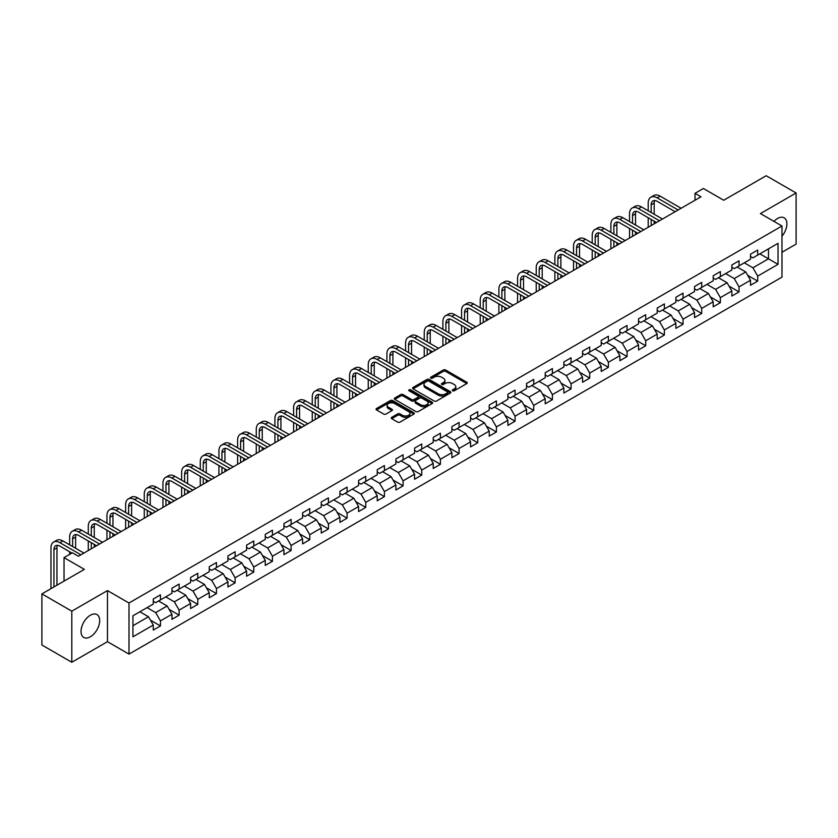 <?xml version="1.0" encoding="UTF-8"?>
<svg xmlns="http://www.w3.org/2000/svg" width="838" height="838" viewBox="0 0 838 838"><rect width="100%" height="100%" fill="white"/><g stroke="black" fill="none" stroke-linecap="round" stroke-linejoin="round"><path stroke-width="1.26" d="M452.656 390.77A1.163 0.67 0 0 0 454.301 390.77L466.776 383.563A1.666 0.964 0 0 0 467.258 382.882A1.666 0.964 0 0 0 466.776 382.212L445.638 370.008A1.666 0.964 0 0 0 443.292 370.008L430.805 377.205A1.163 0.67 0 0 0 432.45 378.158L434.063 377.226A5.311 3.069 0 0 1 441.584 377.226L443.344 378.242A5.311 3.069 0 0 1 444.905 380.41A5.311 3.069 0 0 1 443.344 382.578L441.731 383.511A1.163 0.67 0 0 0 443.375 384.464L444.988 383.532A5.311 3.069 0 0 1 452.51 383.532L454.269 384.548A5.311 3.069 0 0 1 455.82 386.716A5.311 3.069 0 0 1 454.269 388.884L452.656 389.817A1.163 0.67 0 0 0 452.656 390.77L452.656 389.817M90.357 636.786A13.199 7.615 120 0 0 98.978 625.158A13.199 7.615 120 0 0 96.957 614.579A13.199 7.615 120 0 0 90.357 615.239A13.199 7.615 120 0 0 81.736 626.866A13.199 7.615 120 0 0 83.758 637.435A13.199 7.615 120 0 0 90.357 636.786M781.98 236.19A13.199 7.615 120 0 0 784.159 217.828A13.199 7.615 120 0 0 777.559 218.477A13.199 7.615 120 0 0 773.966 221.379M391.734 417.334A1.666 0.964 0 0 0 391.252 418.005A1.666 0.964 0 0 0 391.734 418.686L397.662 422.111A1.666 0.964 0 0 0 400.009 422.111L413.867 414.108A1.666 0.964 0 0 0 414.36 413.427A1.666 0.964 0 0 0 413.867 412.757L392.729 400.554A1.666 0.964 0 0 0 390.382 400.554L376.524 408.546A1.666 0.964 0 0 0 376.042 409.227A1.666 0.964 0 0 0 376.524 409.908L383.689 414.045A1.666 0.964 0 0 0 386.035 414.045L391.964 410.62A1.666 0.964 0 0 0 392.456 409.939A1.666 0.964 0 0 0 391.964 409.258L388.413 407.205A4.441 2.566 0 0 1 387.114 405.393A4.441 2.566 0 0 1 389.859 403.026A4.441 2.566 0 0 1 394.698 403.581L408.619 411.615A4.441 2.566 0 0 1 409.918 413.427A4.441 2.566 0 0 1 407.174 415.805A4.441 2.566 0 0 1 402.334 415.239L400.009 413.909A1.666 0.964 0 0 0 397.662 413.909L391.734 417.334L391.734 418.686M781.98 252.259L796.1 244.109L796.1 192.991L766.194 175.729L723.718 200.251L703.375 188.508L695.006 193.337L700.987 196.794L78.395 556.243L72.403 552.797L64.034 557.626L64.034 581.111M71.806 611.164L71.806 662.271L107.463 641.688L107.463 590.581L71.806 611.164L41.9 593.891L84.376 569.369L64.034 557.626M107.463 590.581L129 603.004L781.98 226.009L781.98 277.127L129 654.122L129 603.004M796.1 192.991L760.443 213.575L781.98 226.009M434.189 401.025A1.666 0.964 0 0 0 436.535 401.025L450.394 393.022A1.666 0.964 0 0 0 450.875 392.341A1.666 0.964 0 0 0 450.394 391.671L429.255 379.467A1.666 0.964 0 0 0 426.909 379.467L413.05 387.46A1.666 0.964 0 0 0 412.558 388.141A1.666 0.964 0 0 0 413.05 388.822L434.189 401.025M409.457 391.021A1.163 0.67 0 0 1 410.641 391.189L410.641 389.806L432.136 402.209A1.666 0.964 0 0 1 432.618 402.889A1.666 0.964 0 0 1 432.136 403.57L418.277 411.563A1.666 0.964 0 0 1 415.92 411.563L394.782 399.359L400.721 395.965L400.721 394.583L394.782 398.008A1.666 0.964 0 0 0 394.3 398.689A1.666 0.964 0 0 0 394.782 399.359L394.782 398.008M400.721 395.965A1.666 0.964 0 0 1 403.068 395.965L403.068 394.583A1.666 0.964 0 0 0 400.721 394.583M403.068 394.583L411.636 399.527A1.666 0.964 0 0 0 413.982 399.527L417.921 397.264A1.666 0.964 0 0 0 418.403 396.584A1.666 0.964 0 0 0 417.921 395.903L408.996 390.749A1.163 0.67 0 0 1 410.641 389.806M71.806 662.271L41.9 645.009L41.9 593.891M150.473 620.172L160.467 625.944L160.467 620.895L171.947 614.264L171.947 619.313L179.123 615.165L179.123 610.127L190.614 603.496L190.614 608.535L197.789 604.387L197.789 599.348L209.27 592.717L209.27 597.756L216.455 593.618L216.455 588.569L227.936 581.939L227.936 586.988L235.111 582.839L235.111 577.801L246.602 571.17L246.602 576.209L253.778 572.061L253.778 567.022L265.269 560.392L265.269 565.43L272.444 561.292L272.444 556.243L283.925 549.613L283.925 554.662L291.111 550.514L291.111 545.475L302.591 538.844L302.591 543.883L309.767 539.735L309.767 534.696L321.258 528.066L321.258 533.104L328.433 528.967L328.433 523.918L339.924 517.287L339.924 522.336L347.1 518.188L347.1 513.149L358.58 506.519L358.58 511.557L365.766 507.409L365.766 502.371L377.247 495.74L377.247 500.778L384.422 496.641L384.422 491.592L395.913 484.961L395.913 490.01L403.088 485.862L403.088 480.823L414.569 474.193L414.569 479.231L421.755 475.083L421.755 470.045L433.236 463.414L433.236 468.452L440.411 464.315L440.411 459.266L451.902 452.635L451.902 457.684L459.077 453.536L459.077 448.498L470.568 441.867L470.568 446.905L477.744 442.757L477.744 437.719L489.224 431.088L489.224 436.127L496.41 431.989L496.41 426.94L507.891 420.309L507.891 425.358L515.066 421.21L515.066 416.172L526.557 409.541L526.557 414.58L533.733 410.431L533.733 405.393L545.213 398.762L545.213 403.801L552.399 399.663L552.399 394.614L563.88 387.984L563.88 393.032L571.055 388.884L571.055 383.846L582.546 377.215L582.546 382.254L589.722 378.106L589.722 373.067L601.213 366.436L601.213 371.475L608.388 367.337L608.388 362.288L619.869 355.658L619.869 360.707L627.054 356.559L627.054 351.52L638.535 344.889L638.535 349.928L645.71 345.78L645.71 340.741L657.202 334.111L657.202 339.149L664.377 335.011L664.377 329.963L675.868 323.332L675.868 328.381L683.043 324.233L683.043 319.194L694.524 312.564L694.524 317.602L701.71 313.454L701.71 308.415L713.19 301.785L713.19 306.823L720.366 302.686L720.366 297.637L731.857 291.006L731.857 296.055L739.032 291.907L739.032 286.868L750.513 280.238L750.513 285.276L757.699 281.128L757.699 276.09L778.031 264.347L778.031 243.345L768.467 248.876L768.467 258.816L778.031 264.347M160.467 625.944L153.281 630.082L153.281 625.043L132.949 636.786L132.949 615.783L153.281 604.041L153.281 599.002L160.467 594.854L160.467 599.903L171.947 593.273L171.947 588.224L179.123 584.086L179.123 589.124L190.614 582.494L190.614 577.455L197.789 573.307L197.789 578.346L209.27 571.715L209.27 566.677L216.455 562.528L216.455 567.577L227.936 560.947L227.936 555.898L235.111 551.76L235.111 556.799L246.602 550.168L246.602 545.129L253.778 540.981L253.778 546.02L265.269 539.389L265.269 534.351L272.444 530.203L272.444 535.252L283.925 528.621L283.925 523.572L291.111 519.434L291.111 524.473L302.591 517.842L302.591 512.804L309.767 508.656L309.767 513.694L321.258 507.063L321.258 502.025L328.433 497.877L328.433 502.926L339.924 496.295L339.924 491.246L347.1 487.108L347.1 492.147L358.58 485.516L358.58 480.478L365.766 476.33L365.766 481.368L377.247 474.737L377.247 469.699L384.422 465.551L384.422 470.6L395.913 463.969L395.913 458.92L403.088 454.783L403.088 459.821L414.569 453.19L414.569 448.152L421.755 444.004L421.755 449.042L433.236 442.412L433.236 437.373L440.411 433.225L440.411 438.274L451.902 431.643L451.902 426.594L459.077 422.457L459.077 427.495L470.568 420.865L470.568 415.826L477.744 411.678L477.744 416.716L489.224 410.086L489.224 405.047L496.41 400.899L496.41 405.948L507.891 399.317L507.891 394.269L515.066 390.131L515.066 395.169L526.557 388.539L526.557 383.5L533.733 379.352L533.733 384.391L545.213 377.76L545.213 372.721L552.399 368.573L552.399 373.622L563.88 366.992L563.88 361.943L571.055 357.805L571.055 362.844L582.546 356.213L582.546 351.174L589.722 347.026L589.722 352.065L601.213 345.434L601.213 340.396L608.388 336.248L608.388 341.296L619.869 334.666L619.869 329.617L627.054 325.479L627.054 330.518L638.535 323.887L638.535 318.849L645.71 314.7L645.71 319.739L657.202 313.108L657.202 308.07L664.377 303.922L664.377 308.971L675.868 302.34L675.868 297.291L683.043 293.153L683.043 298.192L694.524 291.561L694.524 286.523L701.71 282.375L701.71 287.413L713.19 280.782L713.19 275.744L720.366 271.596L720.366 276.645L731.857 270.014L731.857 264.965L739.032 260.828L739.032 265.866L750.513 259.235L750.513 254.197L757.699 250.049L757.699 255.087L778.031 243.345M158.55 601.003L167.16 605.979L155.679 612.609L147.059 607.634M153.281 601.286L155.679 602.669L160.467 599.903M155.679 612.609L160.467 620.895M167.16 605.979L171.947 614.264M177.206 590.235L185.827 595.2L174.335 601.831L165.725 596.865M171.947 590.507L174.335 591.89L179.123 589.124M174.335 601.831L179.123 610.127M185.827 595.2L190.614 603.496M195.872 579.456L204.493 584.432L193.002 591.062L184.391 586.087M190.614 579.728L193.002 581.111L197.789 578.346M193.002 591.062L197.789 599.348M204.493 584.432L209.27 592.717M214.538 568.677L223.149 573.653L211.668 580.284L203.047 575.308M209.27 568.96L211.668 570.343L216.455 567.577M211.668 580.284L216.455 588.569M223.149 573.653L227.936 581.939M233.205 557.909L241.815 562.874L230.335 569.505L221.714 564.54M227.936 558.181L230.335 559.564L235.111 556.799M230.335 569.505L235.111 577.801M241.815 562.874L246.602 571.17M251.861 547.13L260.482 552.106L248.991 558.736L240.38 553.761M246.602 547.403L248.991 548.785L253.778 546.02M248.991 558.736L253.778 567.022M260.482 552.106L265.269 560.392M270.527 536.351L279.138 541.327L267.657 547.958L259.047 542.982M265.269 536.634L267.657 538.017L272.444 535.252M267.657 547.958L272.444 556.243M279.138 541.327L283.925 549.613M289.194 525.583L297.804 530.548L286.324 537.179L277.703 532.214M283.925 525.855L286.324 527.238L291.111 524.473M286.324 537.179L291.111 545.475M297.804 530.548L302.591 538.844M307.86 514.804L316.471 519.78L304.98 526.411L296.369 521.435M302.591 515.077L304.98 516.459L309.767 513.694M304.98 526.411L309.767 534.696M316.471 519.78L321.258 528.066M326.516 504.026L335.137 509.001L323.646 515.632L315.036 510.656M321.258 504.308L323.646 505.691L328.433 502.926M323.646 515.632L328.433 523.918M335.137 509.001L339.924 517.287M345.183 493.257L353.793 498.222L342.313 504.853L333.702 499.888M339.924 493.53L342.313 494.912L347.1 492.147M342.313 504.853L347.1 513.149M353.793 498.222L358.58 506.519M363.849 482.479L372.46 487.454L360.979 494.085L352.358 489.109M358.58 482.751L360.979 484.134L365.766 481.368M360.979 494.085L365.766 502.371M372.46 487.454L377.247 495.74M382.505 471.7L391.126 476.675L379.635 483.306L371.025 478.33M377.247 471.983L379.635 473.365L384.422 470.6M379.635 483.306L384.422 491.592M391.126 476.675L395.913 484.961M401.172 460.931L409.792 465.897L398.301 472.527L389.691 467.562M395.913 461.204L398.301 462.586L403.088 459.821M398.301 472.527L403.088 480.823M409.792 465.897L414.569 474.193M419.838 450.153L428.448 455.128L416.968 461.759L408.347 456.783M414.569 450.425L416.968 451.808L421.755 449.042M416.968 461.759L421.755 470.045M428.448 455.128L433.236 463.414M438.504 439.374L447.115 444.35L435.634 450.98L427.013 446.005M433.236 439.657L435.634 441.029L440.411 438.274M435.634 450.98L440.411 459.266M447.115 444.35L451.902 452.635M457.16 428.606L465.781 433.571L454.29 440.201L445.68 435.236M451.902 428.878L454.29 430.261L459.077 427.495M454.29 440.201L459.077 448.498M465.781 433.571L470.568 441.867M475.827 417.827L484.437 422.802L472.957 429.433L464.346 424.457M470.568 418.099L472.957 419.482L477.744 416.716M472.957 429.433L477.744 437.719M484.437 422.802L489.224 431.088M494.493 407.048L503.104 412.024L491.623 418.654L483.002 413.679M489.224 407.331L491.623 408.703L496.41 405.948M491.623 418.654L496.41 426.94M503.104 412.024L507.891 420.309M513.16 396.28L521.77 401.245L510.279 407.876L501.669 402.91M507.891 396.552L510.279 397.935L515.066 395.169M510.279 407.876L515.066 416.172M521.77 401.245L526.557 409.541M531.816 385.501L540.437 390.477L528.946 397.107L520.335 392.132M526.557 385.773L528.946 387.156L533.733 384.391M528.946 397.107L533.733 405.393M540.437 390.477L545.213 398.762M550.482 374.722L559.093 379.698L547.612 386.328L539.002 381.353M545.213 375.005L547.612 376.377L552.399 373.622M547.612 386.328L552.399 394.614M559.093 379.698L563.88 387.984M569.149 363.954L577.759 368.919L566.279 375.55L557.658 370.585M563.88 364.226L566.279 365.609L571.055 362.844M566.279 375.55L571.055 383.846M577.759 368.919L582.546 377.215M587.805 353.175L596.426 358.151L584.934 364.781L576.324 359.806M582.546 353.447L584.934 354.83L589.722 352.065M584.934 364.781L589.722 373.067M596.426 358.151L601.213 366.436M606.471 342.396L615.092 347.372L603.601 354.003L594.99 349.027M601.213 342.679L603.601 344.051L608.388 341.296M603.601 354.003L608.388 362.288M615.092 347.372L619.869 355.658M625.138 331.628L633.748 336.593L622.267 343.224L613.646 338.259M619.869 331.9L622.267 333.283L627.054 330.518M622.267 343.224L627.054 351.52M633.748 336.593L638.535 344.889M643.804 320.849L652.414 325.825L640.934 332.456L632.313 327.48M638.535 321.122L640.934 322.504L645.71 319.739M640.934 332.456L645.71 340.741M652.414 325.825L657.202 334.111M662.46 310.07L671.081 315.046L659.59 321.677L650.979 316.701M657.202 310.353L659.59 311.726L664.377 308.971M659.59 321.677L664.377 329.963M671.081 315.046L675.868 323.332M681.126 299.302L689.737 304.267L678.256 310.898L669.646 305.933M675.868 299.575L678.256 300.957L683.043 298.192M678.256 310.898L683.043 319.194M689.737 304.267L694.524 312.564M699.793 288.523L708.403 293.499L696.923 300.13L688.302 295.154M694.524 288.796L696.923 290.178L701.71 287.413M696.923 300.13L701.71 308.415M708.403 293.499L713.19 301.785M718.459 277.745L727.07 282.72L715.579 289.351L706.968 284.375M713.19 278.027L715.579 279.4L720.366 276.645M715.579 289.351L720.366 297.637M727.07 282.72L731.857 291.006M737.115 266.976L745.736 271.941L734.245 278.572L725.635 273.607M731.857 267.249L734.245 268.631L739.032 265.866M734.245 278.572L739.032 286.868M745.736 271.941L750.513 280.238M759.846 253.851L768.467 258.816L752.912 267.804L744.301 262.828M750.513 256.47L752.912 257.853L757.699 255.087M752.912 267.804L757.699 276.09M107.463 641.688L129 654.122M695.006 193.337L695.006 200.251M132.949 625.735L148.494 616.758L139.883 611.782M148.494 616.758L153.281 625.043M747.706 275.367L757.699 281.128M729.039 286.135L739.032 291.907M710.383 296.914L720.366 302.686M691.717 307.693L701.71 313.454M673.05 318.461L683.043 324.233M654.384 329.24L664.377 335.011M635.728 340.019L645.71 345.78M617.061 350.787L627.054 356.559M598.395 361.566L608.388 367.337M579.739 372.344L589.722 378.106M561.072 383.113L571.055 388.884M542.406 393.891L552.399 399.663M523.74 404.67L533.733 410.431M505.084 415.439L515.066 421.21M486.417 426.217L496.41 431.989M467.751 436.996L477.744 442.757M449.084 447.764L459.077 453.536M430.428 458.543L440.411 464.315M411.762 469.322L421.755 475.083M393.095 480.09L403.088 485.862M374.439 490.869L384.422 496.641M355.773 501.648L365.766 507.409M337.106 512.416L347.1 518.188M318.44 523.195L328.433 528.967M299.784 533.974L309.767 539.735M281.118 544.742L291.111 550.514M262.451 555.521L272.444 561.292M243.785 566.299L253.778 572.061M225.129 577.068L235.111 582.839M206.462 587.847L216.455 593.618M187.796 598.625L197.789 604.387M169.14 609.394L179.123 615.165M453.117 390.937L454.269 390.267A5.311 3.069 0 0 0 455.82 388.099L455.82 386.716M444.905 380.41L444.905 381.793A5.311 3.069 0 0 1 443.344 383.961L442.192 384.632M466.756 383.574L445.638 371.391A1.666 0.964 0 0 0 443.292 371.391L431.277 378.326M450.394 391.671L450.394 393.022L429.255 380.85A1.666 0.964 0 0 0 426.909 380.85L413.071 388.832M447.461 392.823A1.163 0.67 0 0 0 447.461 391.87L428.899 381.154A1.163 0.67 0 0 0 427.254 381.154L425.557 382.138A5.311 3.069 0 0 0 423.997 384.307A5.311 3.069 0 0 0 425.557 386.486L438.232 393.808A5.311 3.069 0 0 0 445.753 393.808L447.461 392.823L447.461 394.206A1.163 0.67 0 0 0 447.796 393.724L447.796 392.341M423.997 384.307L423.997 385.69A5.311 3.069 0 0 0 425.557 387.858L425.557 386.486M447.461 394.206L445.753 395.18A5.311 3.069 0 0 1 438.232 395.18L425.557 387.858M403.068 395.965L411.636 400.91A1.666 0.964 0 0 0 413.982 400.91L417.921 398.647A1.666 0.964 0 0 0 418.403 397.966L418.403 396.584M410.641 391.189L432.104 403.581M420.529 404.67A4.441 2.566 0 0 0 425.379 405.225A4.441 2.566 0 0 0 428.113 402.858A4.441 2.566 0 0 0 426.814 401.035L421.912 398.207A1.666 0.964 0 0 0 419.566 398.207L415.627 400.48A1.666 0.964 0 0 0 415.145 401.161A1.666 0.964 0 0 0 415.627 401.842L420.529 404.67L420.529 406.053A4.441 2.566 0 0 0 425.379 406.608A4.441 2.566 0 0 0 428.113 404.241L428.113 402.858M415.145 401.161L415.145 402.544A1.666 0.964 0 0 0 415.627 403.214L415.627 401.842M420.529 406.053L415.627 403.214M409.918 413.427L409.918 414.81A4.441 2.566 0 0 1 407.174 417.177A4.441 2.566 0 0 1 402.334 416.622L400.009 415.292A1.666 0.964 0 0 0 397.662 415.292L391.755 418.696M387.114 405.393L387.114 406.776A4.441 2.566 0 0 0 388.413 408.588L388.413 407.205M391.943 410.63L388.413 408.588M413.867 412.757L413.867 414.108L392.729 401.926A1.666 0.964 0 0 0 390.382 401.926L376.545 409.918M648.203 210.799L648.203 203.068A12.685 7.322 60 0 1 650.833 197.255L653.818 195.526A12.685 7.322 60 0 1 660.166 196.155L681.126 208.264M650.833 197.255A12.685 7.322 60 0 1 657.181 197.883L678.141 209.982M675.145 211.71L657.181 201.34A8.464 4.881 -120 0 0 652.949 200.921A8.464 4.881 -120 0 0 651.189 204.797L651.189 212.527M654.719 200.533A8.464 4.881 -120 0 0 654.185 203.068L654.185 214.256M651.189 219.43L651.189 225.537M654.185 221.159L654.185 223.819M648.203 227.266L648.203 217.712M629.537 221.578L629.537 213.837A12.685 7.322 60 0 1 632.166 208.034L635.162 206.305A12.685 7.322 60 0 1 641.499 206.934L662.46 219.032M632.166 208.034A12.685 7.322 60 0 1 638.514 208.662L659.475 220.761M656.479 222.489L638.514 212.119A8.464 4.881 -120 0 0 634.282 211.7A8.464 4.881 -120 0 0 632.533 215.565L632.533 223.306M636.052 211.302A8.464 4.881 -120 0 0 635.518 213.837L635.518 225.034M632.533 230.209L632.533 236.316M635.518 231.937L635.518 234.588M629.537 238.044L629.537 228.481M610.881 232.356L610.881 224.615A12.685 7.322 60 0 1 613.5 218.802L616.496 217.084A12.685 7.322 60 0 1 622.844 217.712L643.804 229.811M613.5 218.802A12.685 7.322 60 0 1 619.848 219.43L640.808 231.539M637.823 233.268L619.848 222.887A8.464 4.881 -120 0 0 615.616 222.468A8.464 4.881 -120 0 0 613.866 226.344L613.866 234.074M617.386 222.08A8.464 4.881 -120 0 0 616.862 224.615L616.862 235.803M613.866 240.988L613.866 247.095M616.862 242.716L616.862 245.366M610.881 248.823L610.881 239.259M592.215 243.125L592.215 235.394A12.685 7.322 60 0 1 594.844 229.581L597.829 227.852A12.685 7.322 60 0 1 604.177 228.481L625.138 240.59M594.844 229.581A12.685 7.322 60 0 1 601.181 230.209L622.142 242.308M619.156 244.036L601.181 233.666A8.464 4.881 -120 0 0 596.96 233.247A8.464 4.881 -120 0 0 595.2 237.123L595.2 244.853M598.72 232.859A8.464 4.881 -120 0 0 598.196 235.394L598.196 246.582M595.2 251.756L595.2 257.863M598.196 253.485L598.196 256.145M592.215 259.591L592.215 250.038M573.548 253.904L573.548 246.163A12.685 7.322 60 0 1 576.177 240.359L579.163 238.631A12.685 7.322 60 0 1 585.511 239.259L606.471 251.358M576.177 240.359A12.685 7.322 60 0 1 582.525 240.988L603.486 253.086M600.49 254.815L582.525 244.445A8.464 4.881 -120 0 0 578.293 244.026A8.464 4.881 -120 0 0 576.544 247.891L576.544 255.632M580.064 243.628A8.464 4.881 -120 0 0 579.529 246.163L579.529 257.36M576.544 262.535L576.544 268.642M579.529 264.263L579.529 266.913M573.548 270.37L573.548 260.807M554.882 264.682L554.882 256.941A12.685 7.322 60 0 1 557.511 251.128L560.507 249.41A12.685 7.322 60 0 1 566.844 250.038L587.805 262.137M557.511 251.128A12.685 7.322 60 0 1 563.859 251.756L584.819 263.865M581.823 265.594L563.859 255.213A8.464 4.881 -120 0 0 559.627 254.794A8.464 4.881 -120 0 0 557.878 258.67L557.878 266.4M561.397 254.406A8.464 4.881 -120 0 0 560.863 256.941L560.863 268.129M557.878 273.314L557.878 279.421M560.863 275.042L560.863 277.692M554.882 281.149L554.882 271.585M536.226 275.451L536.226 267.72A12.685 7.322 60 0 1 538.855 261.906L541.84 260.178A12.685 7.322 60 0 1 548.188 260.807L569.149 272.916M538.855 261.906A12.685 7.322 60 0 1 545.192 262.535L566.153 274.634M563.167 276.362L545.192 265.992A8.464 4.881 -120 0 0 540.96 265.573A8.464 4.881 -120 0 0 539.211 269.448L539.211 277.179M542.731 265.185A8.464 4.881 -120 0 0 542.207 267.72L542.207 278.907M539.211 284.092L539.211 290.189M542.207 285.81L542.207 288.471M536.226 291.917L536.226 282.364M517.559 286.229L517.559 278.488A12.685 7.322 60 0 1 520.189 272.685L523.174 270.957A12.685 7.322 60 0 1 529.522 271.585L550.482 283.684M520.189 272.685A12.685 7.322 60 0 1 526.526 273.314L547.486 285.412M544.501 287.141L526.526 276.77A8.464 4.881 -120 0 0 522.304 276.351A8.464 4.881 -120 0 0 520.545 280.217L520.545 287.958M524.075 275.953A8.464 4.881 -120 0 0 523.541 278.488L523.541 289.686M520.545 294.861L520.545 300.968M523.541 296.589L523.541 299.239M517.559 302.696L517.559 293.132M498.893 297.008L498.893 289.267A12.685 7.322 60 0 1 501.522 283.464L504.518 281.736A12.685 7.322 60 0 1 510.855 282.364L531.816 294.463M501.522 283.464A12.685 7.322 60 0 1 507.87 284.092L528.83 296.191M525.835 297.919L507.87 287.539A8.464 4.881 -120 0 0 503.638 287.12A8.464 4.881 -120 0 0 501.889 290.996L501.889 298.726M505.408 286.732A8.464 4.881 -120 0 0 504.874 289.267L504.874 300.454M501.889 305.64L501.889 311.746M504.874 307.368L504.874 310.018M498.893 313.475L498.893 303.911M480.226 307.776L480.226 300.046A12.685 7.322 60 0 1 482.856 294.232L485.851 292.504A12.685 7.322 60 0 1 492.199 293.132L513.16 305.242M482.856 294.232A12.685 7.322 60 0 1 489.203 294.861L510.164 306.959M507.168 308.688L489.203 298.318A8.464 4.881 -120 0 0 484.972 297.899A8.464 4.881 -120 0 0 483.222 301.774L483.222 309.505M486.742 297.511A8.464 4.881 -120 0 0 486.208 300.046L486.208 311.233M483.222 316.418L483.222 322.515M486.208 318.136L486.208 320.797M480.226 324.243L480.226 314.69M461.57 318.555L461.57 310.814A12.685 7.322 60 0 1 464.2 305.011L467.185 303.283A12.685 7.322 60 0 1 473.533 303.911L494.493 316.01M464.2 305.011A12.685 7.322 60 0 1 470.537 305.64L491.497 317.738M488.512 319.467L470.537 309.096A8.464 4.881 -120 0 0 466.316 308.677A8.464 4.881 -120 0 0 464.556 312.543L464.556 320.284M468.075 308.279A8.464 4.881 -120 0 0 467.552 310.814L467.552 322.012M464.556 327.187L464.556 333.294M467.552 328.915L467.552 331.565M461.57 335.022L461.57 325.458M442.904 329.334L442.904 321.593A12.685 7.322 60 0 1 445.533 315.79L448.519 314.061A12.685 7.322 60 0 1 454.866 314.69L475.827 326.789M445.533 315.79A12.685 7.322 60 0 1 451.881 316.418L472.841 328.517M469.846 330.245L451.881 319.865A8.464 4.881 -120 0 0 447.649 319.446A8.464 4.881 -120 0 0 445.9 323.321L445.9 331.052M449.419 319.058A8.464 4.881 -120 0 0 448.885 321.593L448.885 332.78M445.9 337.965L445.9 344.072M448.885 339.694L448.885 342.344M442.904 345.801L442.904 336.237M424.238 340.102L424.238 332.372A12.685 7.322 60 0 1 426.867 326.558L429.863 324.83A12.685 7.322 60 0 1 436.2 325.458L457.16 337.567M426.867 326.558A12.685 7.322 60 0 1 433.215 327.187L454.175 339.285M451.179 341.014L433.215 330.643A8.464 4.881 -120 0 0 428.983 330.224A8.464 4.881 -120 0 0 427.233 334.1L427.233 341.831M430.753 329.837A8.464 4.881 -120 0 0 430.219 332.372L430.219 343.559M427.233 348.744L427.233 354.841M430.219 350.462L430.219 353.123M424.238 356.569L424.238 347.016M405.582 350.881L405.582 343.14A12.685 7.322 60 0 1 408.2 337.337L411.196 335.609A12.685 7.322 60 0 1 417.544 336.237L438.504 348.336M408.2 337.337A12.685 7.322 60 0 1 414.548 337.965L435.509 350.064M432.523 351.792L414.548 341.422A8.464 4.881 -120 0 0 410.316 341.003A8.464 4.881 -120 0 0 408.567 344.868L408.567 352.609M412.087 340.605A8.464 4.881 -120 0 0 411.563 343.14L411.563 354.338M408.567 359.512L408.567 365.619M411.563 361.241L411.563 363.891M405.582 367.348L405.582 357.784M386.915 361.66L386.915 353.919A12.685 7.322 60 0 1 389.544 348.116L392.53 346.387A12.685 7.322 60 0 1 398.878 347.016L419.838 359.114M389.544 348.116A12.685 7.322 60 0 1 395.882 348.744L416.842 360.843M413.857 362.571L395.882 352.19A8.464 4.881 -120 0 0 391.66 351.771A8.464 4.881 -120 0 0 389.9 355.647L389.9 363.378M393.42 351.384A8.464 4.881 -120 0 0 392.896 353.919L392.896 365.106M389.9 370.291L389.9 376.398M392.896 372.02L392.896 374.67M386.915 378.127L386.915 368.563M368.249 372.428L368.249 364.698A12.685 7.322 60 0 1 370.878 358.884L373.874 357.156A12.685 7.322 60 0 1 380.211 357.784L401.172 369.893M370.878 358.884A12.685 7.322 60 0 1 377.226 359.512L398.186 371.611M395.19 373.339L377.226 362.969A8.464 4.881 -120 0 0 372.994 362.55A8.464 4.881 -120 0 0 371.244 366.426L371.244 374.157M374.764 362.163A8.464 4.881 -120 0 0 374.23 364.698L374.23 375.885M371.244 381.07L371.244 387.166M374.23 382.788L374.23 385.449M368.249 388.895L368.249 379.342M349.582 383.207L349.582 375.466A12.685 7.322 60 0 1 352.211 369.663L355.207 367.934A12.685 7.322 60 0 1 361.545 368.563L382.505 380.661M352.211 369.663A12.685 7.322 60 0 1 358.559 370.291L379.52 382.39M376.524 384.118L358.559 373.748A8.464 4.881 -120 0 0 354.327 373.329A8.464 4.881 -120 0 0 352.578 377.194L352.578 384.935M356.098 372.931A8.464 4.881 -120 0 0 355.563 375.466L355.563 386.664M352.578 391.838L352.578 397.945M355.563 393.567L355.563 396.217M349.582 399.674L349.582 390.11M330.926 393.986L330.926 386.245A12.685 7.322 60 0 1 333.555 380.442L336.541 378.713A12.685 7.322 60 0 1 342.889 379.342L363.849 391.44M333.555 380.442A12.685 7.322 60 0 1 339.893 381.07L360.853 393.169M357.868 394.897L339.893 384.516A8.464 4.881 -120 0 0 335.661 384.097A8.464 4.881 -120 0 0 333.912 387.973L333.912 395.704M337.431 383.71A8.464 4.881 -120 0 0 336.907 386.245L336.907 397.432M333.912 402.617L333.912 408.724M336.907 404.345L336.907 406.996M330.926 410.452L330.926 400.889M312.26 404.754L312.26 397.023A12.685 7.322 60 0 1 314.889 391.21L317.874 389.481A12.685 7.322 60 0 1 324.222 390.11L345.183 402.219M314.889 391.21A12.685 7.322 60 0 1 321.226 391.838L342.197 403.937M339.201 405.665L321.226 395.295A8.464 4.881 -120 0 0 317.005 394.876A8.464 4.881 -120 0 0 315.245 398.752L315.245 406.482M318.775 394.489A8.464 4.881 -120 0 0 318.241 397.023L318.241 408.211M315.245 413.396L315.245 419.492M318.241 415.114L318.241 417.774M312.26 421.221L312.26 411.668M293.593 415.533L293.593 407.792A12.685 7.322 60 0 1 296.223 401.989L299.218 400.26A12.685 7.322 60 0 1 305.556 400.889L326.516 412.987M296.223 401.989A12.685 7.322 60 0 1 302.57 402.617L323.531 414.716M320.535 416.444L302.57 406.074A8.464 4.881 -120 0 0 298.338 405.655A8.464 4.881 -120 0 0 296.589 409.52L296.589 417.261M300.109 405.257A8.464 4.881 -120 0 0 299.575 407.792L299.575 418.99M296.589 424.164L296.589 430.271M299.575 425.893L299.575 428.543M293.593 431.999L293.593 422.436M274.927 426.312L274.927 418.571A12.685 7.322 60 0 1 277.556 412.767L280.552 411.039A12.685 7.322 60 0 1 286.9 411.668L307.86 423.766M277.556 412.767A12.685 7.322 60 0 1 283.904 413.396L304.864 425.495M301.879 427.223L283.904 416.842A8.464 4.881 -120 0 0 279.672 416.423A8.464 4.881 -120 0 0 277.923 420.299L277.923 428.029M281.442 416.036A8.464 4.881 -120 0 0 280.919 418.571L280.919 429.758M277.923 434.943L277.923 441.05M280.919 436.671L280.919 439.322M274.927 442.778L274.927 433.215M256.271 437.08L256.271 429.349A12.685 7.322 60 0 1 258.9 423.536L261.885 421.807A12.685 7.322 60 0 1 268.233 422.436L289.194 434.545M258.9 423.536A12.685 7.322 60 0 1 265.237 424.164L286.198 436.263M283.213 437.991L265.237 427.621A8.464 4.881 -120 0 0 261.016 427.202A8.464 4.881 -120 0 0 259.256 431.078L259.256 438.808M262.776 426.814A8.464 4.881 -120 0 0 262.252 429.349L262.252 440.537M259.256 445.722L259.256 451.818M262.252 447.44L262.252 450.1M256.271 453.547L256.271 443.993M237.604 447.859L237.604 440.118A12.685 7.322 60 0 1 240.234 434.314L243.219 432.586A12.685 7.322 60 0 1 249.567 433.215L270.527 445.313M240.234 434.314A12.685 7.322 60 0 1 246.582 434.943L267.542 447.042M264.546 448.77L246.582 438.4A8.464 4.881 -120 0 0 242.35 437.981A8.464 4.881 -120 0 0 240.6 441.846L240.6 449.587M244.12 437.583A8.464 4.881 -120 0 0 243.586 440.118L243.586 451.315M240.6 456.49L240.6 462.597M243.586 458.218L243.586 460.869M237.604 464.325L237.604 454.762M218.938 458.637L218.938 450.896A12.685 7.322 60 0 1 221.567 445.093L224.563 443.365A12.685 7.322 60 0 1 230.9 443.993L251.861 456.092M221.567 445.093A12.685 7.322 60 0 1 227.915 445.722L248.876 457.82M245.88 459.549L227.915 449.168A8.464 4.881 -120 0 0 223.683 448.749A8.464 4.881 -120 0 0 221.934 452.625L221.934 460.355M225.453 448.361A8.464 4.881 -120 0 0 224.919 450.896L224.919 462.084M221.934 467.269L221.934 473.376M224.919 468.997L224.919 471.647M218.938 475.104L218.938 465.54M200.282 469.406L200.282 461.675A12.685 7.322 60 0 1 202.901 455.862L205.897 454.133A12.685 7.322 60 0 1 212.244 454.762L233.205 466.871M202.901 455.862A12.685 7.322 60 0 1 209.249 456.49L230.209 468.589M227.224 470.317L209.249 459.947A8.464 4.881 -120 0 0 205.017 459.528A8.464 4.881 -120 0 0 203.267 463.404L203.267 471.134M206.787 459.14A8.464 4.881 -120 0 0 206.263 461.675L206.263 472.862M203.267 478.048L203.267 484.144M206.263 479.765L206.263 482.426M200.282 485.872L200.282 476.319M181.616 480.184L181.616 472.443A12.685 7.322 60 0 1 184.245 466.64L187.23 464.912A12.685 7.322 60 0 1 193.578 465.54L214.538 477.639M184.245 466.64A12.685 7.322 60 0 1 190.582 467.269L211.543 479.367M208.557 481.096L190.582 470.726A8.464 4.881 -120 0 0 186.361 470.307A8.464 4.881 -120 0 0 184.601 474.172L184.601 481.913M188.121 469.909A8.464 4.881 -120 0 0 187.597 472.443L187.597 483.641M184.601 488.816L184.601 494.923M187.597 490.544L187.597 493.194M181.616 496.651L181.616 487.088M162.949 490.963L162.949 483.222A12.685 7.322 60 0 1 165.578 477.419L168.574 475.691A12.685 7.322 60 0 1 174.912 476.319L195.872 488.418M165.578 477.419A12.685 7.322 60 0 1 171.926 478.048L192.887 490.146M189.891 491.875L171.926 481.494A8.464 4.881 -120 0 0 167.694 481.075A8.464 4.881 -120 0 0 165.945 484.951L165.945 492.681M169.465 480.687A8.464 4.881 -120 0 0 168.93 483.222L168.93 494.41M165.945 499.595L165.945 505.702M168.93 501.323L168.93 503.973M162.949 507.43L162.949 497.866M144.283 501.732L144.283 494.001A12.685 7.322 60 0 1 146.912 488.187L149.908 486.459A12.685 7.322 60 0 1 156.245 487.088L177.216 499.197M146.912 488.187A12.685 7.322 60 0 1 153.26 488.816L174.22 500.925M171.224 502.643L153.26 492.273A8.464 4.881 -120 0 0 149.028 491.854A8.464 4.881 -120 0 0 147.279 495.729L147.279 503.46M150.798 491.466A8.464 4.881 -120 0 0 150.264 494.001L150.264 505.188M147.279 510.373L147.279 516.47M150.264 512.091L150.264 514.752M144.283 518.198L144.283 508.645M125.627 512.51L125.627 504.769A12.685 7.322 60 0 1 128.256 498.966L131.241 497.238A12.685 7.322 60 0 1 137.589 497.866L158.55 509.965M128.256 498.966A12.685 7.322 60 0 1 134.593 499.595L155.554 511.693M152.568 513.422L134.593 503.051A8.464 4.881 -120 0 0 130.361 502.632A8.464 4.881 -120 0 0 128.612 506.498L128.612 514.239M132.132 502.234A8.464 4.881 -120 0 0 131.608 504.769L131.608 515.967M128.612 521.142L128.612 527.249M131.608 522.87L131.608 525.52M125.627 528.977L125.627 519.413M106.96 523.289L106.96 515.548A12.685 7.322 60 0 1 109.589 509.745L112.575 508.017A12.685 7.322 60 0 1 118.923 508.645L139.883 520.744M109.589 509.745A12.685 7.322 60 0 1 115.937 510.373L136.898 522.472M133.902 524.2L115.937 513.82A8.464 4.881 -120 0 0 111.705 513.401A8.464 4.881 -120 0 0 109.946 517.276L109.946 525.017M113.476 513.013A8.464 4.881 -120 0 0 112.941 515.548L112.941 526.735M109.946 531.921L109.946 538.027M112.941 533.649L112.941 536.299M106.96 539.756L106.96 530.192M88.294 534.057L88.294 526.327A12.685 7.322 60 0 1 90.923 520.513L93.919 518.785A12.685 7.322 60 0 1 100.256 519.413L121.217 531.522M90.923 520.513A12.685 7.322 60 0 1 97.271 521.142L118.231 533.251M115.235 534.969L97.271 524.598A8.464 4.881 -120 0 0 93.039 524.179A8.464 4.881 -120 0 0 91.29 528.055L91.29 535.786M94.809 523.792A8.464 4.881 -120 0 0 94.275 526.327L94.275 537.514M91.29 542.699L91.29 548.796M94.275 544.417L94.275 547.078M88.294 550.524L88.294 540.971M69.627 544.836L69.627 537.095A12.685 7.322 60 0 1 72.257 531.292L75.252 529.564A12.685 7.322 60 0 1 81.6 530.192L102.561 542.291M72.257 531.292A12.685 7.322 60 0 1 78.604 531.921L99.565 544.019M96.58 545.748L78.604 535.377A8.464 4.881 -120 0 0 74.373 534.958A8.464 4.881 -120 0 0 72.623 538.824L72.623 546.565M76.143 534.56A8.464 4.881 -120 0 0 75.619 537.095L75.619 548.293M69.627 554.4L69.627 551.739M50.971 588.653L50.971 547.874A12.685 7.322 60 0 1 53.601 542.071L56.586 540.342A12.685 7.322 60 0 1 62.934 540.971L83.894 553.07M53.601 542.071A12.685 7.322 60 0 1 59.938 542.699L80.898 554.798M71.932 553.07L59.938 546.146A8.464 4.881 -120 0 0 55.717 545.727A8.464 4.881 -120 0 0 53.957 549.602L53.957 586.925M57.476 545.339A8.464 4.881 -120 0 0 56.953 547.874L56.953 585.207M454.269 390.267L454.269 388.884M441.731 384.464L441.731 383.511M443.344 383.961L443.344 382.578M430.805 378.158L430.805 377.205M443.292 371.391L443.292 370.008M445.638 371.391L445.638 370.008M466.776 383.563L466.776 382.212M413.05 388.822L413.05 387.46M426.909 380.85L426.909 379.467M429.255 380.85L429.255 379.467M438.232 395.18L438.232 393.808M445.753 395.18L445.753 393.808M411.636 400.91L411.636 399.527M413.982 400.91L413.982 399.527M417.921 398.647L417.921 397.264M432.136 403.57L432.136 402.209M397.662 415.292L397.662 413.909M400.009 415.292L400.009 413.909M402.334 416.622L402.334 415.239M391.964 410.62L391.964 409.258M376.524 409.908L376.524 408.546M390.382 401.926L390.382 400.554M392.729 401.926L392.729 400.554M660.166 196.155L657.181 197.883M654.185 203.068L651.189 204.797M641.499 206.934L638.514 208.662M635.518 213.837L632.533 215.565M622.844 217.712L619.848 219.43M616.862 224.615L613.866 226.344M604.177 228.481L601.181 230.209M598.196 235.394L595.2 237.123M585.511 239.259L582.525 240.988M579.529 246.163L576.544 247.891M566.844 250.038L563.859 251.756M560.863 256.941L557.878 258.67M548.188 260.807L545.192 262.535M542.207 267.72L539.211 269.448M529.522 271.585L526.526 273.314M523.541 278.488L520.545 280.217M510.855 282.364L507.87 284.092M504.874 289.267L501.889 290.996M492.199 293.132L489.203 294.861M486.208 300.046L483.222 301.774M473.533 303.911L470.537 305.64M467.552 310.814L464.556 312.543M454.866 314.69L451.881 316.418M448.885 321.593L445.9 323.321M436.2 325.458L433.215 327.187M430.219 332.372L427.233 334.1M417.544 336.237L414.548 337.965M411.563 343.14L408.567 344.868M398.878 347.016L395.882 348.744M392.896 353.919L389.9 355.647M380.211 357.784L377.226 359.512M374.23 364.698L371.244 366.426M361.545 368.563L358.559 370.291M355.563 375.466L352.578 377.194M342.889 379.342L339.893 381.07M336.907 386.245L333.912 387.973M324.222 390.11L321.226 391.838M318.241 397.023L315.245 398.752M305.556 400.889L302.57 402.617M299.575 407.792L296.589 409.52M286.9 411.668L283.904 413.396M280.919 418.571L277.923 420.299M268.233 422.436L265.237 424.164M262.252 429.349L259.256 431.078M249.567 433.215L246.582 434.943M243.586 440.118L240.6 441.846M230.9 443.993L227.915 445.722M224.919 450.896L221.934 452.625M212.244 454.762L209.249 456.49M206.263 461.675L203.267 463.404M193.578 465.54L190.582 467.269M187.597 472.443L184.601 474.172M174.912 476.319L171.926 478.048M168.93 483.222L165.945 484.951M156.245 487.088L153.26 488.816M150.264 494.001L147.279 495.729M137.589 497.866L134.593 499.595M131.608 504.769L128.612 506.498M118.923 508.645L115.937 510.373M112.941 515.548L109.946 517.276M100.256 519.413L97.271 521.142M94.275 526.327L91.29 528.055M81.6 530.192L78.604 531.921M75.619 537.095L72.623 538.824M62.934 540.971L59.938 542.699M56.953 547.874L53.957 549.602"/></g></svg>
